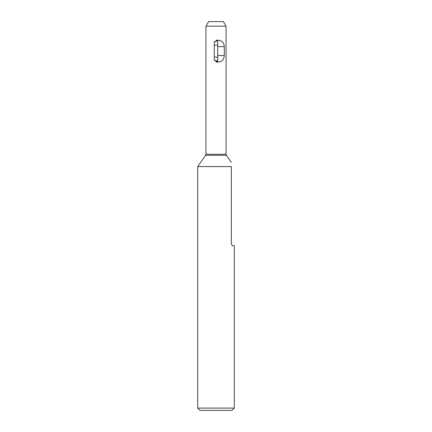 <?xml version="1.0" encoding="UTF-8"?>
<svg xmlns="http://www.w3.org/2000/svg" width="432" height="432" viewBox="0 0 432 432"><rect width="100%" height="100%" fill="white"/><g stroke="black" fill="none" stroke-linecap="round" stroke-linejoin="round"><path stroke-width="0.65" d="M216 40.786L217.717 40.705L217.717 61.582L216 61.479M217.717 44.933L214.283 45.36L214.283 41.753L216 41.672L216 40.262C221.125 39.776 223.884 41.909 224.284 46.645L224.284 55.561C223.884 60.302 221.125 62.429 216 61.943L216 60.523L214.283 60.442L214.283 56.867L217.717 57.299M214.283 56.867L214.283 45.36M226.066 154.251L205.934 154.251L205.934 26.174L226.066 26.174L226.066 154.251A1.831 1.831 0 0 0 226.395 155.299L231.325 162.34M234.295 408.11L232.011 410.4L199.989 410.4L197.705 408.11L234.295 408.11L234.295 245.732L233.15 245.732C232.438 245.975 231.827 245.365 231.325 243.902L231.325 166.585C231.325 160.85 231.325 160.85 231.325 166.585C231.325 160.85 231.325 160.85 231.325 166.585L197.705 166.585L205.605 155.299L226.395 155.299M205.934 26.174L208.58 21.6L223.42 21.6L226.066 26.174M217.717 60.977L216 60.977M217.717 55.561L224.284 55.561M217.717 46.645L224.284 46.645M197.705 408.11L197.705 166.585M205.934 154.251L205.605 155.299"/></g></svg>
